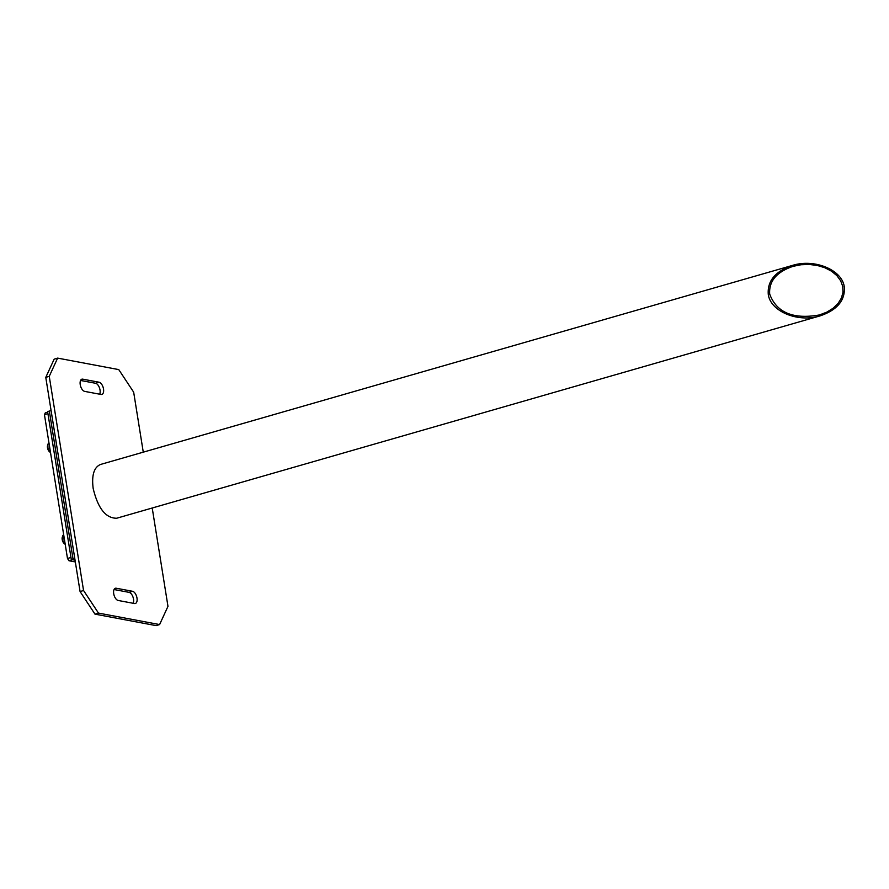<?xml version="1.0" encoding="UTF-8"?>
<svg xmlns="http://www.w3.org/2000/svg" width="889" height="889" viewBox="0 0 889 889"><rect width="100%" height="100%" fill="white"/><g stroke="black" fill="none" stroke-linecap="round" stroke-linejoin="round"><path stroke-width="1.33" d="M152.219 508.008L167.977 606.354L159.598 624.567L98.468 613.088L83.555 590.507L49.251 376.325L57.629 358.111L118.759 369.602L133.672 392.182L143.273 452.157M84.699 391.393L101.002 394.449A6.356 3.267 73.1 0 0 101.868 394.416A6.356 3.267 73.1 0 0 103.357 388.182A6.356 3.267 73.1 0 0 99.035 382.214L82.744 379.159A6.356 3.267 73.1 0 0 81.866 379.192A6.356 3.267 73.1 0 0 80.388 385.426A6.356 3.267 73.1 0 0 84.699 391.393M116.226 588.229A6.356 3.267 73.1 0 0 115.359 588.262A6.356 3.267 73.1 0 0 113.87 594.497A6.356 3.267 73.1 0 0 118.181 600.464L134.483 603.531A6.356 3.267 73.1 0 0 135.361 603.487A6.356 3.267 73.1 0 0 136.839 597.264A6.356 3.267 73.1 0 0 132.528 591.285L116.226 588.229L114.614 588.718M99.69 394.205A6.356 3.267 73.1 0 0 99.401 387.671A6.356 3.267 73.1 0 0 95.556 383.27L80.566 380.459M133.183 603.287A6.356 3.267 73.1 0 0 132.883 596.752A6.356 3.267 73.1 0 0 129.049 592.352L114.059 589.529M49.251 376.325L45.772 377.392L54.151 359.178L57.629 358.111M83.555 590.507L80.077 591.563L45.772 377.392M98.468 613.088L94.99 614.143L80.077 591.563M159.598 624.567L156.12 625.623L94.99 614.143M74.765 558.414L73.031 558.948L49.34 411.062L47.606 411.596L71.287 559.47L73.031 558.948L49.34 411.062L51.084 410.529L74.765 558.414M74.909 559.292L73.031 558.948L74.909 559.292M75.332 561.948L68.975 560.748L72.454 559.692L75.054 560.181L71.287 559.47M47.695 412.14L45.283 412.874L44.45 414.685L47.928 413.629L70.964 557.436L67.486 558.492L44.45 414.685M68.975 560.748L67.486 558.492M844.328 287.136C845.206 300.493 837.116 310.083 820.036 315.895C797.789 322.851 770.274 311.339 768.263 294.237C767.318 280.835 775.408 271.223 792.532 265.389C814.735 258.455 842.205 269.9 844.294 286.958L844.294 286.958M769.696 294.092C776.564 312.617 793.166 319.562 819.514 314.939L826.837 312.128L833.115 308.25L838.06 303.471L841.405 298.059L842.994 292.281L842.739 286.414L840.65 280.757L836.849 275.59L831.504 271.189L824.903 267.756L817.369 265.478L809.268 264.455L801.033 264.744L793.055 266.333C776.575 271.956 768.785 281.213 769.696 294.092M792.532 265.389L100.535 464.458C93.978 467.258 91.523 475.248 93.167 488.439C97.934 508.375 105.769 518.298 116.692 518.231L820.036 315.895M63.675 534.734A5.301 2.723 73.1 0 0 62.619 536.145L62.308 537.123A4.234 2.178 73.1 0 0 64.286 543.624L65.097 544.268A5.301 2.723 73.1 0 0 65.219 544.357M64.13 537.578A5.301 2.723 73.1 0 0 64.486 539.756M63.997 536.756A4.234 2.178 73.1 0 0 64.753 541.457M62.619 536.145A5.301 2.723 73.1 0 0 65.097 544.268M48.973 442.944A5.301 2.723 73.1 0 0 47.917 444.356L47.606 445.333A4.234 2.178 73.1 0 0 49.584 451.834L50.395 452.479A5.301 2.723 73.1 0 0 50.517 452.568M49.428 445.789A5.301 2.723 73.1 0 0 49.784 447.967M49.295 444.967A4.234 2.178 73.1 0 0 50.051 449.667M47.917 444.356A5.301 2.723 73.1 0 0 50.395 452.479M82.744 379.159L81.121 379.647M99.035 382.214L95.556 383.27M132.528 591.285L129.049 592.352"/></g></svg>
